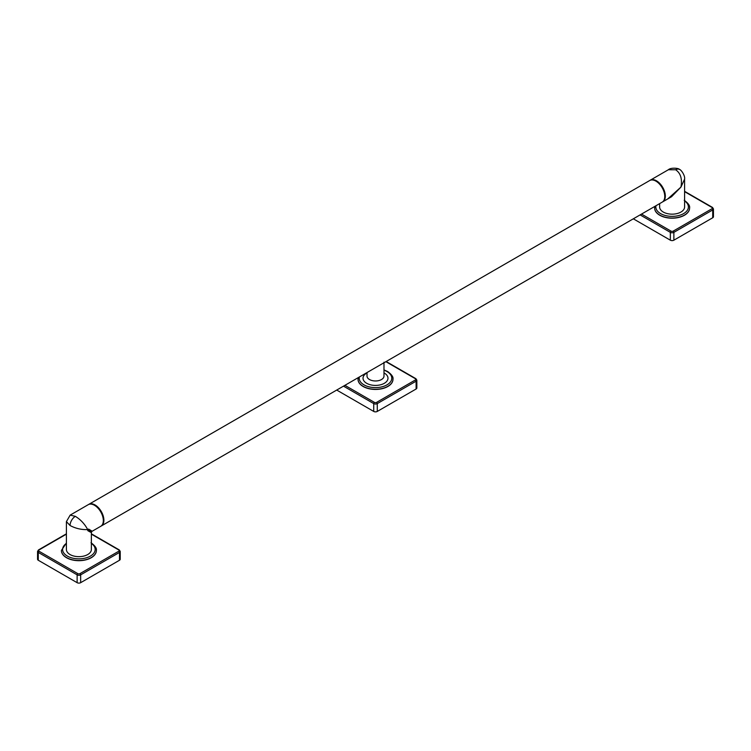 <?xml version="1.0" encoding="UTF-8"?>
<svg xmlns="http://www.w3.org/2000/svg" width="751" height="751" viewBox="0 0 751 751"><rect width="100%" height="100%" fill="white"/><g stroke="black" fill="none" stroke-linecap="round" stroke-linejoin="round"><path stroke-width="1.13" d="M101.019 526.122A12.485 7.21 -120 0 0 101.301 525.972A12.485 7.21 -120 0 0 103.216 515.965A12.485 7.21 -120 0 0 95.058 504.963A12.485 7.21 -120 0 0 88.815 504.343A12.485 7.21 -120 0 0 88.543 504.522M88.815 504.343L649.699 180.531A12.485 7.21 60 0 1 655.942 181.151L655.942 181.151A12.485 7.21 60 0 1 664.766 196.433A12.485 7.21 60 0 1 662.185 202.15L101.301 525.972M383.986 362.189L383.986 376.063A8.486 4.9 0 0 1 381.499 379.537A8.486 4.9 180 0 1 372.252 380.597A8.486 4.9 180 0 1 367.014 376.063L367.014 372.562M656.224 181.31L656.224 181.31A12.082 6.975 60 0 1 664.766 196.114A12.082 6.975 60 0 1 664.766 196.274M649.981 180.371A12.485 7.21 60 0 1 650.263 180.202A12.485 7.21 60 0 1 656.505 180.822A12.485 7.21 60 0 1 664.663 191.824A12.485 7.21 60 0 1 662.748 201.822A12.485 7.21 60 0 1 662.457 201.981M662.748 201.822L671.488 196.771L680.941 187.102C682.396 178.888 680.622 173.106 675.647 169.773L668.362 169.745C670.859 167.313 679.045 168.196 679.383 169.397A7.491 4.328 120 0 0 679.383 169.397A7.491 4.328 120 0 0 675.647 169.773M667.723 198.949L680.941 187.102L684.593 179.123C685.334 175.668 680.941 169.407 679.392 169.397L679.392 169.397M684.593 179.123L684.593 206.957A12.485 7.21 180 0 1 676.886 213.613A12.485 7.21 180 0 1 663.283 212.054A12.485 7.21 180 0 1 659.631 206.957L659.631 203.624M689.587 208.018A17.48 10.092 180 0 1 689.587 208.102A17.48 10.092 180 0 1 678.801 217.424A17.48 10.092 180 0 1 659.753 215.237A17.48 10.092 180 0 1 654.637 208.102A17.48 10.092 180 0 1 654.637 208.018M641.514 214.082L671.056 231.139A1.502 0.864 0 0 0 673.168 231.139L712.014 208.712A0.995 0.573 60 0 1 712.718 209.933A2.497 1.446 0 0 0 713.45 208.909L713.45 216.739A2.497 1.446 180 0 1 712.718 217.762L673.872 240.189A2.497 1.446 180 0 1 670.343 240.189L633.328 218.813M87.717 530.6C92.476 533.398 92.476 533.06 87.717 529.596C81.474 529.83 75.588 528.469 70.059 525.512L66.407 521.616L66.407 549.45A12.485 7.21 180 0 0 70.059 554.548A12.485 7.21 180 0 0 83.671 556.106A12.485 7.21 180 0 0 91.369 549.45L91.369 532.421L91.988 531.351L100.737 526.301A12.485 7.21 -120 0 0 103.328 520.584A12.485 7.21 -120 0 0 94.495 505.292L94.495 505.292A12.485 7.21 -120 0 0 88.252 504.672L70.153 515.13L75.353 516.341C80.573 519.551 84.694 523.963 87.717 529.596C93.105 531.98 93.396 531.811 88.59 529.089M103.319 520.415A12.082 6.975 -120 0 0 103.328 520.255A12.082 6.975 -120 0 0 94.776 505.451M66.407 521.616L70.153 515.13M96.363 550.511A17.48 10.092 180 0 1 96.363 550.596A17.48 10.092 180 0 1 85.576 559.917A17.48 10.092 180 0 1 66.529 557.73A17.48 10.092 180 0 1 61.413 550.596A17.48 10.092 180 0 1 61.413 550.511M120.226 551.403L120.226 559.232A2.497 1.446 180 0 1 119.493 560.255L80.657 582.682A2.497 1.446 180 0 1 77.128 582.682L38.282 560.255A2.497 1.446 180 0 1 37.55 559.232L37.55 551.403A2.497 1.446 0 0 0 38.282 552.426L77.128 574.853A2.497 1.446 0 0 0 80.657 574.853L119.493 552.426A2.497 1.446 0 0 0 120.226 551.403L119.287 549.929A0.995 0.573 -60 0 0 118.789 549.976L91.369 534.149M367.014 372.918A12.485 7.21 0 0 0 366.676 373.106A12.485 7.21 0 0 0 366.676 383.301A12.485 7.21 0 0 0 384.324 383.301A12.485 7.21 0 0 0 383.986 372.918M392.98 379.264A17.48 10.092 180 0 1 392.98 379.349A17.48 10.092 180 0 1 382.184 388.671A17.48 10.092 180 0 1 363.137 386.483A17.48 10.092 180 0 1 358.02 379.349A17.48 10.092 180 0 1 358.02 379.264M336.711 390.06L373.735 411.435A2.497 1.446 180 0 0 377.265 411.435L416.11 389.009A2.497 1.446 180 0 0 416.843 387.985L416.843 380.156A2.497 1.446 0 0 1 416.11 381.179L416.11 389.009M655.97 205.736A16.278 9.397 0 0 0 660.598 213.603A16.278 9.397 0 0 0 683.1 213.894A16.278 9.397 0 0 0 684.593 200.921M654.637 208.102L654.637 207.933A17.48 10.092 0 0 0 659.753 215.068A17.48 10.092 0 0 0 678.801 217.255A17.48 10.092 0 0 0 689.587 207.933C690.085 205.812 688.301 203.249 684.217 200.254M712.014 208.712A1.502 0.864 0 0 0 712.014 207.483L684.593 191.655M671.056 231.139A0.995 0.573 120 0 0 670.343 232.359A2.497 1.446 0 0 0 673.872 232.359L712.718 209.933L712.718 217.762M640.105 214.899L670.343 232.359L670.343 240.189M673.168 231.139A0.995 0.573 60 0 1 673.872 232.359L673.872 240.189M712.014 207.483A0.995 0.573 -60 0 1 712.511 207.436L713.45 208.909M66.407 543.414A16.278 9.397 0 0 0 67.374 556.097A16.278 9.397 0 0 0 89.876 556.388A16.278 9.397 0 0 0 91.369 543.414M61.413 550.596L61.413 550.427A17.48 10.092 0 0 0 66.529 557.561A17.48 10.092 0 0 0 85.576 559.748A17.48 10.092 0 0 0 96.363 550.427C96.87 548.305 95.077 545.742 91.002 542.748M66.407 534.149L38.986 549.976A1.502 0.864 0 0 0 38.986 551.206L77.832 573.633A1.502 0.864 0 0 0 79.944 573.633L118.789 551.206A1.502 0.864 0 0 0 118.789 549.976M38.986 549.976A0.995 0.573 -120 0 0 38.489 549.929L66.407 533.811M38.986 551.206A0.995 0.573 120 0 0 38.282 552.426L38.282 560.255M77.832 573.633A0.995 0.573 120 0 0 77.128 574.853L77.128 582.682M79.944 573.633A0.995 0.573 60 0 1 80.657 574.853L80.657 582.682M118.789 551.206A0.995 0.573 60 0 1 119.493 552.426L119.493 560.255M70.059 525.512A7.491 4.328 -60 0 1 75.353 516.341M359.353 376.983A16.278 9.397 0 0 0 363.991 384.85A16.278 9.397 0 0 0 387.009 384.85A16.278 9.397 0 0 0 387.009 371.557A16.278 9.397 0 0 0 383.986 370.187M358.02 379.349L358.02 379.18A17.48 10.092 0 0 0 363.137 386.314A17.48 10.092 0 0 0 382.184 388.502A17.48 10.092 0 0 0 392.98 379.18C393.477 377.058 391.693 374.496 387.61 371.501L383.986 369.896M344.906 385.329L374.439 402.386A1.502 0.864 0 0 0 376.561 402.386L415.397 379.959A1.502 0.864 0 0 0 415.397 378.729L385.864 361.682M374.439 402.386A0.995 0.573 120 0 0 373.735 403.606A2.497 1.446 0 0 0 377.265 403.606L416.11 381.179A0.995 0.573 60 0 0 415.397 379.959M343.489 386.145L373.735 403.606L373.735 411.435M376.561 402.386A0.995 0.573 60 0 1 377.265 403.606L377.265 411.435M415.397 378.729A0.995 0.573 -60 0 1 415.904 378.682L416.843 380.156M654.637 207.933L654.806 206.403M684.593 191.317L712.511 207.436M668.362 169.745L650.263 180.202M61.413 550.427L66.407 542.964M37.55 551.403L38.489 549.929M91.369 533.811L119.287 549.929M358.02 379.18L358.199 377.65M386.155 361.513L415.904 378.682"/></g></svg>
